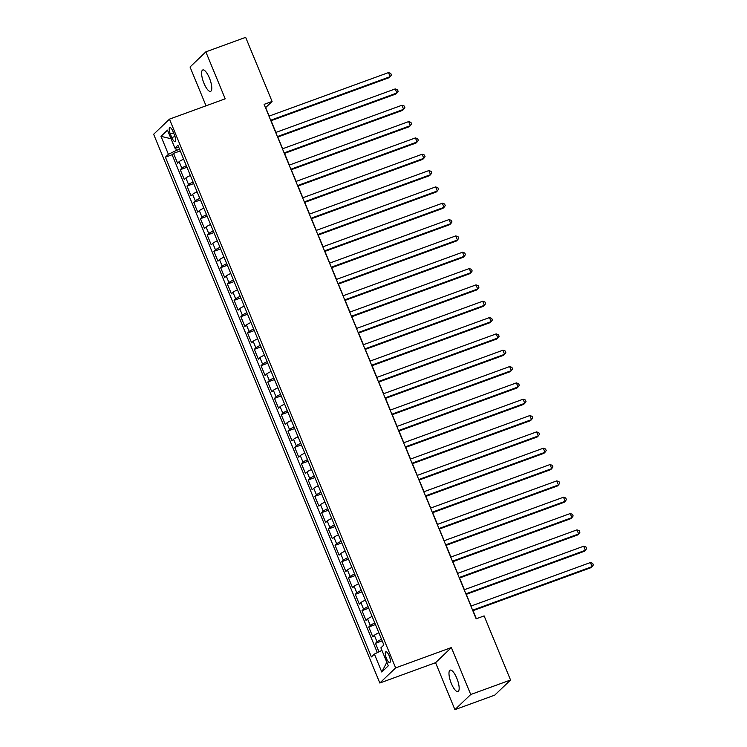 <?xml version="1.0" encoding="UTF-8"?>
<svg xmlns="http://www.w3.org/2000/svg" width="747" height="747" viewBox="0 0 747 747"><rect width="100%" height="100%" fill="white"/><g stroke="black" fill="none" stroke-linecap="round" stroke-linejoin="round"><path stroke-width="1.12" d="M456.809 678.239A11.401 3.502 -110 0 0 450.17 670.143A11.401 3.502 -110 0 0 451.337 683.468A11.401 3.502 -110 0 0 457.976 691.563A11.401 3.502 -110 0 0 456.809 678.239M209.421 78.043A11.401 3.502 -110 0 0 202.782 69.957A11.401 3.502 -110 0 0 203.959 83.281A11.401 3.502 -110 0 0 210.598 91.367A11.401 3.502 -110 0 0 209.421 78.043M389.187 655.838A5.696 1.746 -110 0 0 385.863 651.795A5.696 1.746 -110 0 0 386.451 658.462A5.696 1.746 -110 0 0 389.775 662.505A5.696 1.746 -110 0 0 389.187 655.838M454.914 709.65L470.731 694.514L451.375 647.565L435.566 662.692L454.914 709.65L494.729 695.14L510.537 680.003L484.121 615.902L476.156 618.805L264.111 104.356L272.076 101.452L245.66 37.35L205.845 51.86L190.037 66.997L206.032 105.803M435.566 662.692L379.831 683.019L153.649 134.273L169.466 119.137L395.639 667.883L379.831 683.019M183.641 159.167A7.125 0.906 157.6 0 0 179.131 161.669L177.571 163.163L173.537 153.368L180.242 150.922M186.33 165.703A7.125 0.906 157.6 0 0 181.829 168.206L180.27 169.7L186.974 167.253M180.27 169.7L184.304 179.495L185.863 178.001A7.125 0.906 157.6 0 1 190.373 175.498M197.096 191.83A7.125 0.906 157.6 0 0 192.595 194.332L191.036 195.826L187.002 186.031L193.706 183.585M203.828 208.161A7.125 0.906 157.6 0 0 199.328 210.663L197.768 212.157L193.725 202.362L200.429 199.916M210.561 224.492A7.125 0.906 157.6 0 0 206.06 226.995L204.501 228.489L200.457 218.694L207.162 216.247M217.293 240.823A7.125 0.906 157.6 0 0 212.792 243.335L211.233 244.82L207.19 235.025L213.894 232.578M224.025 257.155A7.125 0.906 157.6 0 0 219.525 259.667L217.965 261.151L213.922 251.356L220.626 248.91M230.758 273.486A7.125 0.906 157.6 0 0 226.257 275.998L224.698 277.482L220.654 267.687L227.359 265.241M237.49 289.817A7.125 0.906 157.6 0 0 232.989 292.329L231.421 293.823L227.387 284.019L234.091 281.572M244.222 306.149A7.125 0.906 157.6 0 0 239.712 308.66L238.153 310.154L234.119 300.35L240.823 297.904M250.955 322.48A7.125 0.906 157.6 0 0 246.445 324.992L244.885 326.486L240.851 316.681L247.556 314.235M257.687 338.811A7.125 0.906 157.6 0 0 253.177 341.323L251.618 342.817L247.584 333.013L254.288 330.566M264.419 355.142A7.125 0.906 157.6 0 0 259.909 357.654L258.35 359.148L254.316 349.344L261.02 346.897M271.142 371.474A7.125 0.906 157.6 0 0 266.642 373.986L265.082 375.48L261.039 365.675L267.743 363.238M277.875 387.814A7.125 0.906 157.6 0 0 273.374 390.317L271.815 391.811L267.771 382.006L274.476 379.569M284.607 404.146A7.125 0.906 157.6 0 0 280.106 406.648L278.547 408.142L274.504 398.338L281.208 395.901M291.339 420.477A7.125 0.906 157.6 0 0 286.839 422.979L285.279 424.473L281.236 414.669L287.94 412.232M298.072 436.808A7.125 0.906 157.6 0 0 293.571 439.311L292.012 440.805L287.968 431L294.673 428.563M304.804 453.14A7.125 0.906 157.6 0 0 300.303 455.642L298.744 457.136L294.701 447.341L301.405 444.895M311.536 469.471A7.125 0.906 157.6 0 0 307.026 471.973L305.467 473.467L301.433 463.672L308.137 461.226M318.269 485.802A7.125 0.906 157.6 0 0 313.759 488.305L312.199 489.799L308.166 480.004L314.87 477.557M325.001 502.133A7.125 0.906 157.6 0 0 320.491 504.636L318.932 506.13L314.898 496.335L321.602 493.888M331.733 518.465A7.125 0.906 157.6 0 0 327.223 520.967L325.664 522.461L321.63 512.666L328.335 510.22M338.456 534.796A7.125 0.906 157.6 0 0 333.956 537.298L332.396 538.792L328.353 528.997L335.067 526.551M345.189 551.127A7.125 0.906 157.6 0 0 340.688 553.63L339.129 555.124L335.086 545.329L341.79 542.882M351.921 567.459A7.125 0.906 157.6 0 0 347.42 569.961L345.861 571.455L341.818 561.66L348.522 559.214M358.653 583.79A7.125 0.906 157.6 0 0 354.153 586.292L352.593 587.786L348.55 577.991L355.255 575.545M365.386 600.121A7.125 0.906 157.6 0 0 360.885 602.624L359.326 604.118L355.283 594.323L361.987 591.876M372.118 616.452A7.125 0.906 157.6 0 0 367.617 618.964L366.058 620.449L362.015 610.654L368.719 608.207M378.85 632.784A7.125 0.906 157.6 0 0 374.35 635.295L372.781 636.78L368.747 626.985L375.452 624.539M170.344 134.012L171.829 137.597A5.518 1.69 -110 0 0 175.041 141.519A5.518 1.69 -110 0 0 174.481 135.067L172.996 131.472A5.518 1.69 -110 0 0 169.784 127.55A5.518 1.69 -110 0 0 170.344 134.012L173.556 132.835M175.517 148.009L176.488 150.352L168.402 154.312L165.414 157.178L371.399 656.921L374.387 654.064L381.792 672.029L388.291 665.81L380.886 647.845L383.874 644.978L177.898 145.235L174.901 148.093L178.832 147.514M168.402 154.312L160.997 136.346L167.496 130.127L174.901 148.093M173.537 153.368L172.099 154.732L377.319 652.626M381.54 639.32A7.125 0.906 -22.4 0 0 377.039 641.822L375.48 643.316L378.981 651.814M368.747 626.985L370.307 625.491A7.125 0.906 -22.4 0 1 374.807 622.989M362.015 610.654L363.574 609.16A7.125 0.906 -22.4 0 1 368.075 606.657M355.283 594.323L356.842 592.829A7.125 0.906 -22.4 0 1 361.352 590.326M348.55 577.991L350.11 576.497A7.125 0.906 -22.4 0 1 354.62 573.995M341.818 561.66L343.377 560.166A7.125 0.906 -22.4 0 1 347.887 557.664M335.086 545.329L336.645 543.835A7.125 0.906 -22.4 0 1 341.155 541.332M328.353 528.997L329.922 527.503A7.125 0.906 -22.4 0 1 334.423 525.001M321.63 512.666L323.19 511.172A7.125 0.906 -22.4 0 1 327.69 508.66M314.898 496.335L316.457 494.841A7.125 0.906 -22.4 0 1 320.958 492.329M308.166 480.004L309.725 478.51A7.125 0.906 -22.4 0 1 314.226 475.998M301.433 463.672L302.993 462.178A7.125 0.906 -22.4 0 1 307.493 459.666M294.701 447.341L296.26 445.847A7.125 0.906 -22.4 0 1 300.761 443.335M287.968 431L289.528 429.516A7.125 0.906 -22.4 0 1 294.029 427.004M281.236 414.669L282.796 413.184A7.125 0.906 -22.4 0 1 287.306 410.673M274.504 398.338L276.063 396.853A7.125 0.906 -22.4 0 1 280.573 394.341M267.771 382.006L269.331 380.512A7.125 0.906 -22.4 0 1 273.841 378.01M261.039 365.675L262.608 364.181A7.125 0.906 -22.4 0 1 267.109 361.679M254.316 349.344L255.876 347.85A7.125 0.906 -22.4 0 1 260.376 345.347M247.584 333.013L249.143 331.519A7.125 0.906 -22.4 0 1 253.644 329.016M240.851 316.681L242.411 315.187A7.125 0.906 -22.4 0 1 246.912 312.685M234.119 300.35L235.678 298.856A7.125 0.906 -22.4 0 1 240.179 296.354M227.387 284.019L228.946 282.525A7.125 0.906 -22.4 0 1 233.447 280.022M220.654 267.687L222.214 266.193A7.125 0.906 -22.4 0 1 226.715 263.691M213.922 251.356L215.481 249.862A7.125 0.906 -22.4 0 1 219.991 247.36M207.19 235.025L208.749 233.531A7.125 0.906 -22.4 0 1 213.259 231.028M200.457 218.694L202.017 217.2A7.125 0.906 -22.4 0 1 206.527 214.697M193.725 202.362L195.284 200.868A7.125 0.906 -22.4 0 1 199.794 198.366M187.002 186.031L188.561 184.537A7.125 0.906 -22.4 0 1 193.062 182.035M179.541 149.241L176.488 150.352M470.731 694.514L510.537 680.003M451.375 647.565L395.639 667.883M169.466 119.137L225.202 98.819L205.845 51.86M269.172 116.084L265.671 107.587L272.076 101.452M476.343 618.731L473.028 610.673M471.114 606.041L466.296 594.341M464.382 589.71L459.564 578.01M457.65 573.379L452.831 561.679M450.917 557.047L446.099 545.347M444.185 540.716L439.367 529.016M437.453 524.385L432.634 512.685M430.73 508.053L425.902 496.353M423.997 491.722L419.17 480.022M417.265 475.381L412.437 463.691M410.533 459.05L405.705 447.36M403.8 442.719L398.982 431.028M397.068 426.388L392.25 414.688M390.336 410.056L385.517 398.356M383.603 393.725L378.785 382.025M376.871 377.394L372.053 365.694M370.138 361.062L365.32 349.363M363.415 344.731L358.588 333.031M356.683 328.4L351.856 316.7M349.951 312.069L345.123 300.369M343.218 295.737L338.391 284.037M336.486 279.406L331.668 267.706M329.754 263.075L324.936 251.375M323.021 246.743L318.203 235.044M316.289 230.412L311.471 218.712M309.557 214.081L304.739 202.381M302.824 197.75L298.006 186.05M296.101 181.418L291.274 169.718M289.369 165.087L284.542 153.387M282.637 148.756L277.809 137.056M275.904 132.424L271.077 120.725M172.099 154.732L165.414 157.178M375.48 643.316L382.184 640.87M374.387 654.064L381.922 650.366M171.054 138.746L160.997 136.346M381.792 672.029L386.815 662.244M270.89 120.79L389.094 77.697L390.158 76.67L270.666 120.239M388.477 72.59L390.737 73.365L391.409 74.999L390.158 76.67L388.477 72.59L268.976 116.159M277.623 137.121L395.826 94.029L396.89 93.001L277.398 136.57M395.21 88.921L397.46 89.696L398.142 91.33L396.89 93.001L395.21 88.921L275.708 132.49M284.355 153.452L402.558 110.36L403.623 109.333L284.131 152.902M401.942 105.252L404.192 106.027L404.865 107.661L403.623 109.333L401.942 105.252L282.441 148.821M291.087 169.784L409.291 126.691L410.355 125.664L290.854 169.233M408.674 121.584L410.925 122.359L411.597 123.993L410.355 125.664L408.674 121.584L289.173 165.152M297.82 186.115L416.023 143.022L417.087 141.995L297.586 185.564M415.407 137.915L417.657 138.69L418.329 140.324L417.087 141.995L415.407 137.915L295.905 181.484M304.552 202.446L422.746 159.354L423.82 158.327L304.318 201.895M422.139 154.246L424.389 155.021L425.062 156.655L423.82 158.327L422.139 154.246L302.638 197.815M311.275 218.778L429.478 175.685L430.552 174.658L311.051 218.227M428.871 170.577L431.122 171.352L431.794 172.987L430.552 174.658L428.871 170.577L309.37 214.146M318.007 235.109L436.211 192.016L437.284 190.989L317.783 234.567M435.594 186.909L437.854 187.684L438.526 189.318L437.284 190.989L435.594 186.909L316.102 230.478M324.74 251.44L442.943 208.348L444.017 207.33L324.515 250.899M442.327 203.24L444.586 204.015L445.259 205.649L444.017 207.33L442.327 203.24L322.835 246.809M331.472 267.781L449.675 224.679L450.74 223.661L331.248 267.23M449.059 219.571L451.319 220.356L451.991 221.98L450.74 223.661L449.059 219.571L329.567 263.14M338.204 284.112L456.408 241.01L457.472 239.992L337.98 283.561M455.791 235.903L458.051 236.687L458.723 238.312L457.472 239.992L455.791 235.903L336.299 279.471M344.937 300.443L463.14 257.341L464.204 256.324L344.712 299.892M462.524 252.234L464.774 253.018L465.456 254.652L464.204 256.324L462.524 252.234L343.022 295.803M351.669 316.775L469.872 273.673L470.937 272.655L351.445 316.224M469.256 268.565L471.506 269.35L472.179 270.984L470.937 272.655L469.256 268.565L349.755 312.134M358.401 333.106L476.605 290.004L477.669 288.986L358.168 332.555M475.988 284.896L478.239 285.681L478.911 287.315L477.669 288.986L475.988 284.896L356.487 328.475M365.134 349.437L483.337 306.335L484.401 305.318L364.9 348.886M482.721 301.237L484.971 302.012L485.643 303.646L484.401 305.318L482.721 301.237L363.219 344.806M371.866 365.769L490.06 322.667L491.134 321.649L371.632 365.218M489.453 317.568L491.703 318.343L492.376 319.977L491.134 321.649L489.453 317.568L369.952 361.137M378.589 382.1L496.792 338.998L497.866 337.98L378.365 381.549M496.185 333.9L498.436 334.675L499.108 336.309L497.866 337.98L496.185 333.9L376.684 377.468M385.321 398.431L503.525 355.329L504.598 354.311L385.097 397.88M502.908 350.231L505.168 351.006L505.84 352.64L504.598 354.311L502.908 350.231L383.416 393.8M392.054 414.762L510.257 371.661L511.331 370.643L391.83 414.212M509.641 366.562L511.9 367.337L512.573 368.971L511.331 370.643L509.641 366.562L390.149 410.131M398.786 431.094L516.989 388.001L518.063 386.974L398.562 430.543M516.373 382.894L518.633 383.669L519.305 385.303L518.063 386.974L516.373 382.894L396.881 426.462M405.518 447.425L523.722 404.332L524.786 403.305L405.294 446.874M523.105 399.225L525.365 400L526.037 401.634L524.786 403.305L523.105 399.225L403.613 442.794M412.251 463.756L530.454 420.664L531.519 419.637L412.027 463.205M529.838 415.556L532.097 416.331L532.77 417.965L531.519 419.637L529.838 415.556L410.336 459.125M418.983 480.088L537.186 436.995L538.251 435.968L418.759 479.537M536.57 431.887L538.82 432.662L539.502 434.296L538.251 435.968L536.57 431.887L417.069 475.456M425.715 496.419L543.919 453.326L544.983 452.299L425.482 495.868M543.302 448.219L545.553 448.994L546.225 450.628L544.983 452.299L543.302 448.219L423.801 491.787M432.448 512.75L550.651 469.658L551.716 468.63L432.214 512.199M550.035 464.55L552.285 465.325L552.957 466.959L551.716 468.63L550.035 464.55L430.533 508.119M439.18 529.081L557.383 485.989L558.448 484.962L438.947 528.531M556.767 480.881L559.017 481.656L559.69 483.29L558.448 484.962L556.767 480.881L437.266 524.45M445.903 545.413L564.106 502.32L565.18 501.293L445.679 544.862M563.499 497.213L565.75 497.988L566.422 499.622L565.18 501.293L563.499 497.213L443.998 540.781M452.635 561.744L570.839 518.651L571.913 517.624L452.411 561.193M570.232 513.544L572.482 514.319L573.154 515.953L571.913 517.624L570.232 513.544L450.73 557.113M459.368 578.075L577.571 534.983L578.645 533.956L459.144 577.524M576.955 529.875L579.214 530.65L579.887 532.284L578.645 533.956L576.955 529.875L457.463 573.444M466.1 594.407L584.303 551.314L585.377 550.287L465.876 593.856M583.687 546.206L585.947 546.981L586.619 548.615L585.377 550.287L583.687 546.206L464.195 589.775M472.832 610.738L591.036 567.645L592.1 566.628L472.608 610.196M590.419 562.538L592.679 563.313L593.351 564.947L592.1 566.628L590.419 562.538L470.927 606.106M181.829 168.206L179.131 161.669M377.039 641.822L374.35 635.295M370.307 625.491L367.617 618.964M363.574 609.16L360.885 602.624M356.842 592.829L354.153 586.292M350.11 576.497L347.42 569.961M343.377 560.166L340.688 553.63M336.645 543.835L333.956 537.298M329.922 527.503L327.223 520.967M323.19 511.172L320.491 504.636M316.457 494.841L313.759 488.305M309.725 478.51L307.026 471.973M302.993 462.178L300.303 455.642M296.26 445.847L293.571 439.311M289.528 429.516L286.839 422.979M282.796 413.184L280.106 406.648M276.063 396.853L273.374 390.317M269.331 380.512L266.642 373.986M262.608 364.181L259.909 357.654M255.876 347.85L253.177 341.323M249.143 331.519L246.445 324.992M242.411 315.187L239.712 308.66M235.678 298.856L232.989 292.329M228.946 282.525L226.257 275.998M222.214 266.193L219.525 259.667M215.481 249.862L212.792 243.335M208.749 233.531L206.06 226.995M202.017 217.2L199.328 210.663M195.284 200.868L192.595 194.332M188.561 184.537L185.863 178.001M174.985 136.449L171.829 137.597"/></g></svg>
